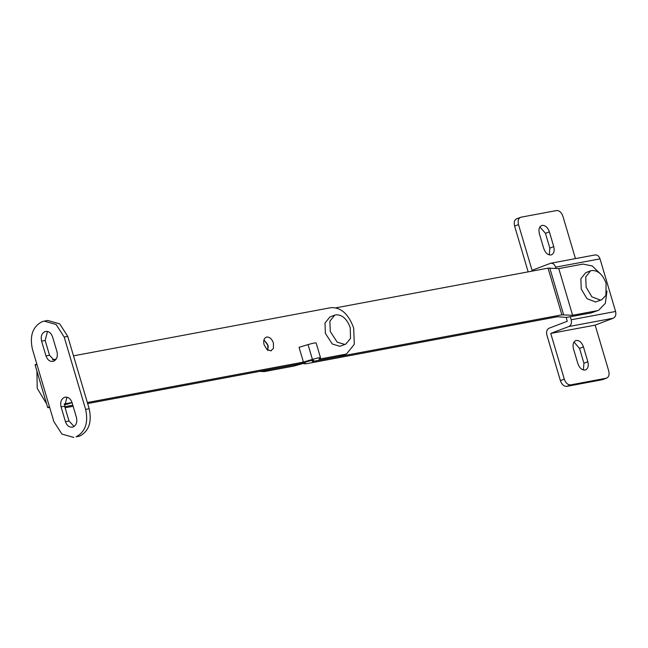 <?xml version="1.0" encoding="UTF-8"?>
<svg xmlns="http://www.w3.org/2000/svg" width="648" height="648" viewBox="0 0 648 648"><rect width="100%" height="100%" fill="white"/><g stroke="black" fill="none" stroke-linecap="round" stroke-linejoin="round"><path stroke-width="0.97" d="M590.595 270.832L585.703 272.703L580.851 278.737L581.24 289.04L586.999 298.712L595.609 301.968L601.644 299.781L605.912 295.399L606.107 283.435C602.851 274.566 598.064 270.257 591.737 270.516L590.595 270.832L585.735 276.874L586.124 287.177L591.891 296.849L600.502 300.105L601.644 299.781M337.154 342.12L330.269 331.484L329.881 321.181L334.733 315.139L335.875 314.823C342.201 314.564 346.996 318.873 350.252 327.742L350.519 338.442L345.781 344.088L344.639 344.412L337.154 342.12M340.97 345.927L339.755 346.275L332.262 343.983L325.377 333.347L324.988 323.044L329.913 316.977M44.898 331.614C48.365 330.78 50.933 332.546 52.585 336.911L56.975 351.71C57.98 356.327 56.87 359.494 53.663 361.203C50.196 362.038 47.628 360.272 45.976 355.906L41.585 341.107C40.581 336.49 41.691 333.323 44.898 331.614L45.733 331.387M54.602 360.717L49.523 355.242L45.141 340.443L47.507 331.436M53.663 361.203L52.966 361.406M64.379 397.37C67.846 396.536 70.413 398.301 72.066 402.667L76.448 417.466C77.452 422.083 76.351 425.25 73.143 426.967C69.668 427.802 67.109 426.036 65.448 421.662L61.066 406.871C60.062 402.254 61.163 399.087 64.379 397.37L65.14 397.159M74.083 426.473L69.004 420.998L64.622 406.207L66.987 397.2M73.143 426.967L72.374 427.178M79.615 436.161L76.083 436.817C85.35 431.86 88.525 422.715 85.625 409.39L89.173 408.726C92.081 422.067 88.889 431.212 79.615 436.161M35.073 364.881L47.733 407.624L49.102 407.552C47.174 407.867 47.296 407.592 49.459 406.725L53.865 421.581L61.941 434.087L73.848 437.449M67.748 336.393L64.193 337.057L56.117 324.502L44.194 321.125L47.741 320.46L59.673 323.838L67.748 336.393L89.173 408.726M44.194 321.125L41.999 321.74C32.724 326.665 29.525 335.794 32.4 349.126L36.798 363.982C34.636 364.848 34.514 365.124 36.442 364.808M72.041 402.586L67.748 404.06L72.017 402.497M71.661 402.57L64.217 403.963M64.193 337.057L85.625 409.39M67.748 404.06L64.298 404.708M49.677 407.446L49.102 407.552M583.394 369.976L583.929 363.212L579.547 348.413L573.99 342.023M576.266 340.459C573.367 341.464 572.427 344.242 573.464 348.786L577.846 363.585C579.474 368.024 581.872 370.178 585.031 370.049C587.939 369.044 588.87 366.266 587.833 361.714L583.451 346.923C581.831 342.484 579.434 340.33 576.266 340.459L575.699 340.621M585.031 370.049L585.606 369.887M549.31 254.899L549.836 248.127L545.454 233.337L539.905 226.938M542.182 225.383C539.274 226.387 538.342 229.165 539.379 233.709L543.761 248.508C545.389 252.947 547.779 255.101 550.946 254.972C553.846 253.967 554.785 251.189 553.748 246.637L549.366 231.838C547.738 227.408 545.341 225.253 542.182 225.383L541.606 225.536M550.946 254.972L551.448 254.834M575.456 258.617L562.918 216.294C561.476 212.35 559.346 210.43 556.535 210.551L521.008 217.193L516.594 218.83M521.008 217.193C518.424 218.084 517.598 220.555 518.513 224.597L514.609 226.095C513.686 222.053 514.52 219.583 517.096 218.684M602.292 379.728L606.706 378.092L602.292 379.728L566.773 386.37C563.954 386.483 561.824 384.572 560.382 380.627L564.295 379.137C565.736 383.081 567.867 384.993 570.677 384.88L566.773 386.37M570.677 384.88L606.204 378.23C608.788 377.339 609.614 374.868 608.699 370.826L595.156 325.126L613.251 318.225L568.847 326.527L550.751 333.428L564.295 379.137M595.034 254.948L550.687 263.25L532.057 270.305L518.513 224.597M514.609 226.095L528.16 271.86M566.133 317.374L567.284 321.27L549.196 328.171C546.912 329.387 546.126 331.638 546.847 334.927L560.382 380.627M613.251 318.225C615.527 317.002 616.313 314.75 615.6 311.469L571.196 319.78C571.909 323.06 571.123 325.312 568.847 326.527M571.196 319.78L570.321 316.815M555.976 268.402L555.611 267.17C554.437 264.06 552.614 262.805 550.144 263.404M615.6 311.469L600.016 258.86L555.611 267.17M594.548 255.093C597.019 254.502 598.841 255.758 600.016 258.86M595.156 325.126L550.751 333.428M266.717 337.041C264.011 337.981 263.137 340.573 264.101 344.817L266.976 349.499L270.807 350.843L273.424 348.446L273.424 343.067C271.909 338.928 269.673 336.92 266.717 337.041L266.19 337.187M267.802 350.592L267.802 345.214L263.971 339.827M270.807 350.843L271.342 350.698M600.834 274.242L592.256 265.988L582.981 264.076L558.779 268.604L572.613 315.293L561.873 314.831L312.239 361.544L313.511 360.563L312.239 361.544L339.212 356.489L344.841 354.351L318.97 359.186L320.509 357.736L316.127 342.946M320.412 357.907C320.541 357.332 317.885 357.834 312.425 359.397L303.434 362.094L299.052 347.296L308.043 344.598L312.425 359.397M316.03 343.108C316.159 342.541 313.502 343.035 308.043 344.598M313.6 360.296L312.911 359.988L305.281 362.102C311.048 360.434 313.794 359.915 313.511 360.563L313.664 360.353M87.642 403.558L298.922 364.03L305.281 362.102L298.922 364.03L270.054 369.433L264.433 371.579L259.516 371.401M344.841 354.351L346.639 353.84L354.302 344.307L353.687 328.05C348.551 314.045 340.994 307.249 331.007 307.654L73.508 355.833M339.212 356.489L341.091 355.954M36.92 371.118L37.236 388.355L46.624 403.89M64.776 406.717L72.827 405.243M56.173 359.081L52.545 359.762M65.092 407.778L73.135 406.28M87.334 402.53L303.434 362.094M598.614 310.262L591.187 312.911L598.614 310.262L605.362 303.321L606.965 291.082M264.433 371.579L293.787 366.088L305.338 362.88L304.309 363.674L306.131 363.779L557.499 316.742L566.514 317.407L591.187 312.911M304.179 363.228L304.163 363.876L303.985 363.293M263.898 340.103L263.939 340.127C270.653 346.874 267.373 347.036 267.705 350.001L267.689 350.05M558.779 268.604L548.046 268.142L335.956 307.824M596.808 310.765L572.613 315.293M49.523 355.242L45.976 355.906M45.141 340.443L41.585 341.107M69.004 420.998L65.448 421.662M64.622 406.207L61.066 406.871M32.4 349.126L53.865 421.581M579.547 348.413L583.451 346.923M583.929 363.212L587.833 361.714M545.454 233.337L549.366 231.838M549.836 248.127L553.748 246.637M65.537 406.604L64.816 406.879M549.763 267.948L563.598 314.636M548.046 268.142L561.873 314.831M334.733 315.139L329.848 317.002M340.897 345.959L345.781 344.088M346.639 353.84L341.018 355.987"/></g></svg>
